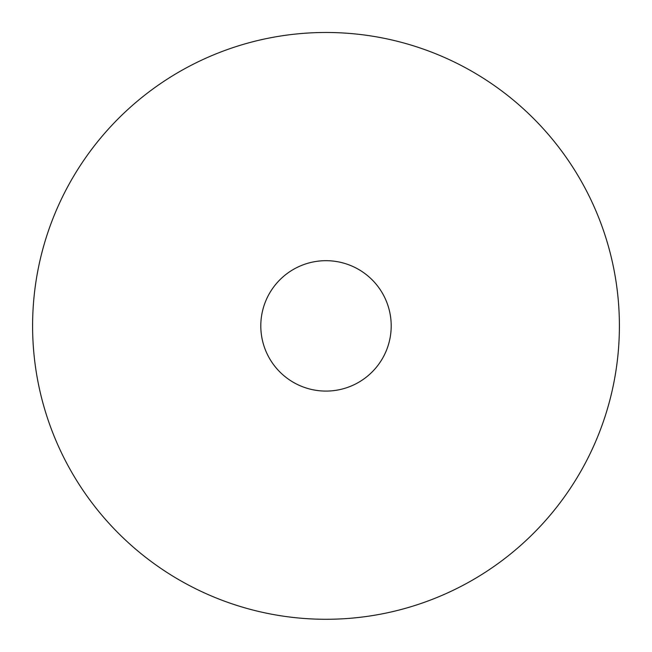 <?xml version="1.0" encoding="UTF-8"?>
<svg xmlns="http://www.w3.org/2000/svg" width="652" height="652" viewBox="0 0 652 652"><rect width="100%" height="100%" fill="white"/><g stroke="black" fill="none" stroke-linecap="round" stroke-linejoin="round"><path stroke-width="0.98" d="M333.694 390.63A65.2 65.2 0 0 1 260.8 325.886A65.2 65.2 0 0 1 318.29 261.142A65.2 65.2 0 0 1 390.744 318.184A65.2 65.2 0 0 1 333.694 390.63A65.2 65.2 0 0 1 260.8 325.886M32.6 325.886A293.4 293.4 0 0 1 598.821 217.939A293.4 293.4 0 0 1 619.4 325.886A293.4 293.4 42.8 0 1 349.024 618.381A293.4 293.4 122 0 1 53.179 433.824A293.4 293.4 -10.8 0 1 32.6 325.886"/></g></svg>
